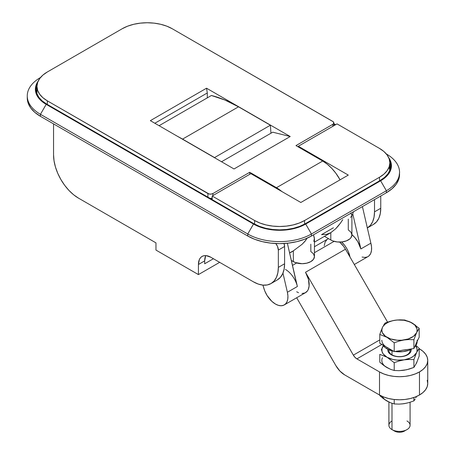<?xml version="1.0" encoding="UTF-8"?>
<svg xmlns="http://www.w3.org/2000/svg" width="455" height="455" viewBox="0 0 455 455"><rect width="100%" height="100%" fill="white"/><g stroke="black" fill="none" stroke-linecap="round" stroke-linejoin="round"><path stroke-width="0.68" d="M310.822 244.221L310.822 251.518L313.501 253.833L314.439 256.569A12.365 7.138 0 0 1 306.812 263.161A12.365 7.138 0 0 1 293.339 261.614L293.339 250.836L302.08 244.312L304.856 241.463L307.119 238.113L305.68 240.399L302.08 244.312L293.339 250.836A39.494 22.801 -120 0 1 289.596 252.866L293.339 250.836L293.339 261.614L291.359 260.47L295.21 262.501L302.08 263.707L306.812 263.161L310.822 261.614L313.501 259.299L314.439 256.569L314.439 238.835L313.501 234.831L314.405 238.124L313.813 241.417M342.763 219.651L340.522 223.024L342.763 219.651M338.133 226.101L340.522 223.024L335.665 228.797L338.133 226.101M314.439 242.134L330.768 232.71A42.389 24.473 -120 0 0 330.802 232.687L335.665 228.797L330.802 232.687L330.802 239.984L332.673 240.871L337.132 241.935L341.955 241.935L346.414 240.871L349.821 238.903L350.964 237.669L351.908 234.934L350.964 232.204L348.285 229.889L348.285 219.111M250.876 173.651L212.161 196.003L212.161 199.603L212.161 196.003L254.624 220.516L254.624 224.11L254.624 220.516L259.976 223.052L266.084 224.935L272.71 226.095L279.598 226.488L286.491 226.095L293.117 224.935L299.225 223.052L304.577 220.516A35.325 20.395 180 0 1 254.624 220.516L212.161 196.003L250.876 173.651L300.829 202.486L250.876 173.651M389.804 170.426L389.173 167.508M304.577 224.11L304.577 220.516L379.51 177.251L379.51 180.857L379.51 177.251L383.901 174.163L387.165 170.636L389.173 166.809L389.855 162.833A35.325 20.395 180 0 1 379.51 177.251L304.577 220.516L304.577 224.11M379.51 148.415A35.325 20.395 180 0 1 389.855 162.833L389.173 158.852L387.165 155.03L383.901 151.504L379.51 148.415L337.047 123.897L298.332 146.248L348.285 175.09L300.829 202.486L348.285 175.09L298.332 146.248L298.332 146.971L298.332 146.248L337.047 123.897L379.51 148.415M333.413 227.79L321.548 234.643L326.474 234.342L330.802 232.687L330.802 239.984A12.365 7.138 0 0 0 344.276 241.531A12.365 7.138 0 0 0 351.908 234.934L351.908 215.545L350.833 212.877L351.596 214.487M324.483 236.333L330.802 239.984L324.483 236.333M351.766 214.891L351.749 216.119L350.515 217.371M351.908 215.551L351.749 216.119M150.343 120.655L234.018 168.964L290.216 136.517L272.733 132.189L221.528 161.752L272.733 132.189L290.216 136.517L206.542 88.207L290.216 136.517L234.018 168.964L150.343 120.655L206.542 88.207L150.343 120.655M207.292 97.871L207.292 92.968L206.542 88.207L207.292 92.968L154.837 123.248L207.292 92.968L207.292 97.871M209.721 198.431L212.377 198.13M322.686 161.03L276.475 187.71L249.749 172.28L212.912 193.546L211.103 194.109L209.061 193.989L47.314 100.828L42.918 97.734L39.653 94.208L37.646 90.386L36.969 86.404L37.646 82.429L39.653 78.601L42.918 75.075L47.314 71.987L122.241 28.722L127.593 26.185L133.702 24.303L140.328 23.142L147.221 22.75L154.114 23.142L160.74 24.303L166.843 26.185L172.195 28.722L333.242 121.758L333.765 123.288L332.798 124.329L295.96 145.6L322.686 161.03L276.475 187.71A33.556 19.372 60 0 1 281.884 191.549L276.475 187.71L249.749 172.28L249.749 174.299L249.749 172.28L212.912 193.546L212.912 195.565L212.912 193.546A3.532 2.042 180 0 1 207.912 193.546L207.912 197.151L207.912 193.546L47.314 100.828A35.325 20.395 180 0 1 36.969 86.404A35.325 20.395 180 0 1 47.314 71.987L122.241 28.722A35.325 20.395 180 0 1 172.195 28.722L332.798 121.445A3.532 2.042 180 0 1 333.834 122.89A3.532 2.042 180 0 1 332.798 124.329L295.96 145.6L322.686 161.03A33.556 19.372 -120 0 1 340.078 179.833L335.87 173.258L331.763 168.361L327.316 164.232L322.686 161.03M332.798 126.348L332.798 124.329L332.798 126.348M47.314 104.428L47.314 100.828L47.314 104.428M36.969 93.616A35.325 20.395 0 0 0 36.969 93.884L36.969 86.404M210.193 198.465A3.532 2.042 0 0 0 212.161 198.204M285.444 269.44A17.66 10.198 60 0 1 297.377 286.502L287.389 292.269A17.66 10.198 60 0 1 284.284 304.924L305.515 292.667A17.66 10.198 -120 0 0 305.515 272.272L345.482 249.203A17.66 10.198 -120 0 0 339.692 242.071L343.588 246.314L345.482 249.203L387.586 322.134L345.482 249.203L305.515 272.272L353.359 355.145L379.788 339.885L353.359 355.145L305.515 272.272L308.445 279.302L309.116 285.962L308.223 289.551L307.398 290.973L305.072 292.901L302.023 293.492M284.284 304.924A17.66 10.198 60 0 1 275.451 304.048A17.66 10.198 60 0 1 263.945 288.589L262.899 285.12L264.776 290.95L267.102 295.534L271.845 301.352L275.451 304.048L278.346 305.328L281.082 305.754L283.51 305.299L285.501 303.997L286.946 301.91L287.765 299.157L287.918 295.887L287.389 292.269L297.377 286.502L287.372 243.243L296.649 283.954M334.107 241.349L314.439 252.701L334.107 241.349M296.643 262.979L292.491 265.373L296.643 262.979M419.47 395.003A28.261 16.317 0 0 0 427.745 383.468L427.205 386.648L425.596 389.713L422.985 392.534L419.47 395.003L419.47 371.928L419.47 395.003L415.188 397.033L410.302 398.54L405.001 399.467L399.49 399.78L393.979 399.467L388.678 398.54L383.792 397.033L379.51 395.003A28.261 16.317 0 0 0 419.47 395.003M419.47 348.86A28.261 16.317 180 0 1 427.745 360.394A28.261 16.317 180 0 1 419.47 371.928A28.261 16.317 180 0 1 379.51 371.928L379.51 395.003L344.657 374.88L379.51 395.003L379.51 371.928L383.792 373.959L388.678 375.466L393.979 376.393L399.49 376.712L405.001 376.393L410.302 375.466L415.188 373.959L419.47 371.928L422.985 369.46L425.596 366.639L427.205 363.579L427.745 360.394L427.205 357.209L425.596 354.149L422.985 351.328L419.47 348.86M324.222 245.711L325.109 242.123L326.991 239.58M327.793 239.017L328.516 238.659A17.66 10.198 -120 0 0 327.816 239.006L314.439 246.729M282.953 273.108L287.389 292.269L282.953 273.108M335.824 365.558L296.683 297.769L335.824 365.558L339.879 371.024L344.657 374.88A17.66 10.198 60 0 1 335.824 365.558M427.205 380.283L427.745 383.468L427.745 360.394M381.87 344.452L356.896 358.876L379.51 371.928L356.896 358.876L354.98 357.334L353.359 355.145A7.064 4.078 60 0 0 356.896 358.876L381.87 344.452M298.52 292.696L296.683 291.791M360.872 248.93A17.66 10.198 -120 0 0 351.908 234.626L354.661 237.345L357.772 241.656L360.872 248.93L352.773 213.884L360.872 248.93L370.865 243.163L362.413 206.593L370.865 243.163L360.872 248.93M354.308 264.497L367.959 256.614A17.66 10.198 -120 0 0 370.865 243.163L371.542 246.917L371.507 250.352L370.768 253.27L369.358 255.5L367.913 256.643M341.625 241.969A17.66 10.198 60 0 1 350.009 257.041L348.28 251.564L346.727 248.481L344.833 245.592L341.631 241.969M362.095 257.041L364.893 257.445L367.361 256.916M205.774 255.596A17.66 10.198 -120 0 0 204.67 260.891L204.67 263.775L213.412 258.73L204.67 263.775L204.67 260.891L198.425 264.497L198.425 274.592L219.657 262.336L198.425 274.592L155.963 250.079L155.963 242.868L155.963 250.079L198.425 274.592L198.425 264.497L199.375 259.526L200.53 257.701L202.083 256.415L203.976 255.71L206.132 255.625L210.91 257.285L253.372 281.804L258.247 284.062L262.933 285.126L267.25 284.955L271.032 283.55L274.143 280.974L276.447 277.322L277.868 272.733L278.352 267.381L278.352 250.079L277.51 246.388L275.77 243.539A7.064 4.078 60 0 1 278.352 250.079L284.597 246.474L284.597 263.775L278.352 267.381A35.325 20.395 60 0 1 271.032 283.55A35.325 20.395 60 0 1 253.372 281.804L210.91 257.285A17.66 10.198 60 0 0 202.083 256.415A17.66 10.198 60 0 0 198.425 264.497L204.67 260.891L205.62 255.926M373.441 224.429A35.325 20.395 -120 0 0 380.755 208.259L380.278 213.605L378.856 218.195L376.547 221.852L373.441 224.429L367.196 228.035L370.302 225.458L372.611 221.801L374.033 217.211L374.51 211.865L374.51 199.603L374.51 211.865L380.755 208.259L380.755 196.003L380.755 208.259L374.51 211.865A35.325 20.395 60 0 1 367.344 227.944M53.553 123.897L53.553 154.905L54.037 160.808L55.459 167.036L57.768 173.355L60.873 179.52L64.656 185.293L68.972 190.452L73.659 194.797L78.533 198.164L155.963 242.868L78.533 198.164A35.325 20.395 60 0 1 53.553 154.905L53.553 123.897M277.277 279.944A35.325 20.395 -120 0 0 284.597 263.775L278.352 267.381L278.352 250.079L284.597 246.474A7.064 4.078 -120 0 0 284.039 243.505L284.597 246.474L284.597 263.775L284.113 269.127L282.692 273.717L280.382 277.368L277.277 279.944L271.032 283.55M38.186 81.132L36.087 85.13L35.376 89.288L36.087 93.446L38.186 97.444L41.598 101.129L46.188 104.36L253.498 224.048L259.094 226.698L265.475 228.666L272.397 229.877L279.598 230.287L286.798 229.877L293.725 228.666L300.107 226.698L305.697 224.048L380.63 180.789L385.22 177.558L388.633 173.873L390.731 169.874L391.442 165.717L390.731 161.559L388.633 157.561M335.671 124.693L333.834 123.629L335.671 124.693M333.834 124.209L335.176 124.977L333.834 124.209M389.645 160.626L390.737 165.717L390.043 169.795L387.978 173.719L384.634 177.331L380.13 180.499L305.203 223.758L299.714 226.357L293.452 228.291L286.661 229.479L279.598 229.883L272.534 229.479L265.743 228.291L259.486 226.357L253.998 223.758L46.689 104.07L42.184 100.902L38.84 97.29L36.781 93.366L36.081 89.288L37.173 84.198A36.207 20.902 180 0 0 36.081 89.288A36.207 20.902 180 0 0 46.689 104.07L253.998 223.758A36.207 20.902 180 0 0 305.203 223.758L380.13 180.499A36.207 20.902 180 0 0 390.737 165.717A36.207 20.902 180 0 0 389.645 160.626M38.129 81.212A36.912 21.311 180 0 0 46.188 104.36L40.444 114.307L247.753 233.995L253.498 224.048L247.753 233.995A45.039 26.003 0 0 0 311.447 233.995L305.697 224.048L311.447 233.995L386.375 190.736L380.63 180.789L305.697 224.048A36.912 21.311 180 0 1 253.498 224.048L46.188 104.36L40.444 114.307L40.444 116.326A45.039 26.003 0 0 1 27.255 97.939L28.119 103.012L30.678 107.892L34.842 112.385L40.444 116.326L247.753 236.014L254.578 239.25L262.364 241.65L270.81 243.135L279.598 243.63L288.385 243.135L296.836 241.65L304.623 239.25L311.447 236.014L386.375 192.755L391.977 188.814L396.14 184.32L398.699 179.441L399.57 172.348A45.039 26.003 180 0 1 386.375 190.736L386.375 192.755L311.447 236.014L311.447 233.995A45.039 26.003 180 0 1 247.753 233.995L247.753 236.014L40.444 116.326L40.444 114.307A45.039 26.003 180 0 1 27.255 95.92A45.039 26.003 180 0 1 40.444 77.538L40.444 77.538A45.039 26.003 0 0 0 40.444 114.307L247.753 233.995L247.753 236.014A45.039 26.003 0 0 0 311.447 236.014L311.447 233.995L386.375 190.736L386.375 192.755A45.039 26.003 0 0 0 399.57 174.367M388.689 157.64A36.912 21.311 180 0 1 380.63 180.789L386.375 190.736A45.039 26.003 0 0 0 386.375 153.966A45.039 26.003 180 0 1 399.57 172.348M390.39 168.6A36.207 20.902 0 0 0 389.855 166.894L390.043 167.406M36.969 90.471A36.207 20.902 0 0 0 36.428 92.172M211.41 95.487L224.833 99.998L238.517 106.811L270.372 125.205L270.952 133.213L270.372 125.205L214.436 157.657L270.372 125.205L238.517 106.811A141.295 81.576 -120 0 0 211.41 95.487L159.085 125.699L211.41 95.487M177.569 136.369L214.424 157.504L182.569 139.111L238.517 106.811L182.569 139.111A141.295 81.576 60 0 0 177.575 136.375M417.15 340.203A17.66 10.198 180 0 1 416.547 342.842L413.908 348.53L394.212 351.578L387 347.415L387 348.86A17.66 10.198 0 0 0 393.694 351.277L387 348.86L384.805 347.313L382.809 344.992A17.66 10.198 0 0 0 387 348.86L387 347.415L388.735 348.297M394.826 351.482A17.66 10.198 0 0 0 412.042 348.82L409.301 350.128L402.937 351.647L394.826 351.482M417.15 341.546L416.814 343.639L414.698 346.829A17.66 10.198 0 0 0 417.15 341.648A17.66 10.198 0 0 0 417.15 341.551M406.98 420.96A10.596 6.12 180 0 1 406.98 429.611A10.596 6.12 180 0 1 391.994 429.611L394.496 431.056A7.064 4.078 0 0 0 404.484 431.056L405.365 430.436M391.994 350.879L391.994 354.837L391.994 350.879M388.894 402.055L388.894 425.288A10.596 6.12 0 0 0 391.994 429.611L391.994 403.301L391.994 429.611A10.596 6.12 0 0 0 403.545 430.942A10.596 6.12 0 0 0 410.086 425.288L410.086 402.265M391.994 429.611L394.496 431.056L391.994 429.611A10.596 6.12 180 0 1 391.994 420.96M394.496 431.056L398.114 432.17L400.866 432.17L403.414 431.562L406.98 429.611M415.807 344.105L419.186 337.161L419.186 328.351L411.98 322.902A17.66 10.198 180 0 1 416.547 332.753A17.66 10.198 180 0 1 404.063 339.959L409.039 339.538L413.908 339.726L416.547 332.753L413.504 336.319L408.323 338.941L401.793 340.221L397.187 340.221L390.657 338.941L385.476 336.319L382.427 332.753L381.83 330.114L382.427 327.469L383.173 326.207L385.476 323.903L388.735 322.021L392.733 320.69L397.187 320.001L404.063 320.263L410.239 322.021L414.784 325.012L417.002 328.777L417.002 331.445L416.547 332.753L419.186 328.351L419.186 337.161L417.002 341.534M401.793 350.316L406.247 349.628M385.476 346.414L379.788 343.252L379.788 334.448L387 337.32L394.212 342.774L399.086 341.079L404.063 339.959A17.66 10.198 180 0 1 387 337.32A17.66 10.198 180 0 1 382.427 327.469L379.788 334.448L379.788 343.252L387 347.415A17.66 10.198 180 0 1 381.83 340.203M415.637 325.365L411.98 322.902L404.768 320.024L399.894 319.837L394.917 320.263A17.66 10.198 180 0 1 411.98 322.902L404.768 320.024L399.894 319.837L394.917 320.263L389.935 321.378L385.066 323.073L382.427 327.469A17.66 10.198 180 0 1 394.917 320.263L389.935 321.378L385.066 323.073L383.764 324.944M381.313 330.125L379.788 334.448L387 337.32L394.212 342.774L399.086 341.079L404.063 339.959L409.039 339.538L413.908 339.726L416.547 332.753L419.186 328.351L418.566 327.793M382.638 327.031L382.183 328.015M416.547 342.842L413.908 348.53L413.908 339.726L413.908 348.53L404.063 350.054L394.212 351.578L394.212 342.774L394.212 351.578L387 347.415M388.957 349.832A10.596 6.12 0 0 0 391.994 354.837L391.249 354.769A11.659 6.728 180 0 1 387.893 349.338L388.058 351.323L388.718 352.585L391.249 354.769L395.031 356.231L399.49 356.743L403.949 356.231L407.731 354.769L410.256 352.585L410.922 351.323L411.087 349.338A11.659 6.728 180 0 1 404.484 356.094A11.659 6.728 180 0 1 391.249 354.769L391.994 354.837A10.596 6.12 180 0 1 388.894 350.509L388.894 349.804M417.002 361.725L415.807 364.296M406.247 369.813L401.793 370.507M388.735 368.482L383.366 365.16L379.788 362.152L379.788 354.348L387 357.221L383.173 353.916L381.978 351.345L381.978 348.678L383.383 345.828A17.66 10.198 180 0 0 382.427 347.37L382.183 347.91M382.427 357.755A17.66 10.198 0 0 0 387 367.606L390.657 369.369L394.212 370.478L399.086 370.666L406.565 369.767L413.908 367.43L416.547 363.033L419.186 356.06L419.186 348.251L416.547 352.653A17.66 10.198 180 0 1 404.063 359.86A17.66 10.198 180 0 1 387 357.221L394.212 362.675L399.08 360.98L404.063 359.86L409.034 359.439L413.908 359.626L416.547 352.653A17.66 10.198 180 0 0 415.597 345.828L417.002 348.678L417.002 351.345L416.547 352.653L413.504 356.22L410.239 358.102L404.063 359.86L397.187 360.121L392.733 359.433L387 357.221L394.212 362.675L399.08 360.98L404.063 359.86L409.034 359.439L413.908 359.626L416.547 352.653L419.186 348.251L419.186 356.06L416.547 363.033L413.908 367.43L413.908 359.626L413.908 367.43L409.039 369.124L404.063 370.245L399.086 370.666L394.212 370.478L394.212 362.675L394.212 370.478L390.657 369.369L385.18 366.463L379.788 362.152L379.788 354.348L387 357.221A17.66 10.198 180 0 1 382.427 347.37L381.313 350.02M382.638 346.932L383.275 345.692M415.637 345.265L418.566 347.694M410.086 349.804L410.086 350.509A10.596 6.12 180 0 1 403.545 356.163A10.596 6.12 180 0 1 391.994 354.837A10.596 6.12 -0 0 0 404.08 356.026A10.596 6.12 -0 0 0 410.023 349.832M416.547 396.487L415.807 397.75M406.247 403.272L401.793 403.96M388.735 401.941L383.366 398.62L379.788 395.611L379.788 395.167L379.788 395.611L385.18 399.922L390.657 402.823L387 401.06A17.66 10.198 0 0 1 382.422 396.47M415.216 399.012L413.908 400.889L413.908 397.499L413.908 400.889L409.039 402.584L404.063 403.699L399.086 404.12L394.212 403.938L394.212 399.496L394.212 403.938L390.657 402.823L394.212 403.938L399.086 404.12L404.063 403.699L409.039 402.584L413.908 400.889L415.216 399.012M389.855 162.833L389.855 170.306M353.546 211.712L351.908 215.812M333.834 125.751L333.834 122.89M27.255 97.939L27.255 95.92"/></g></svg>
